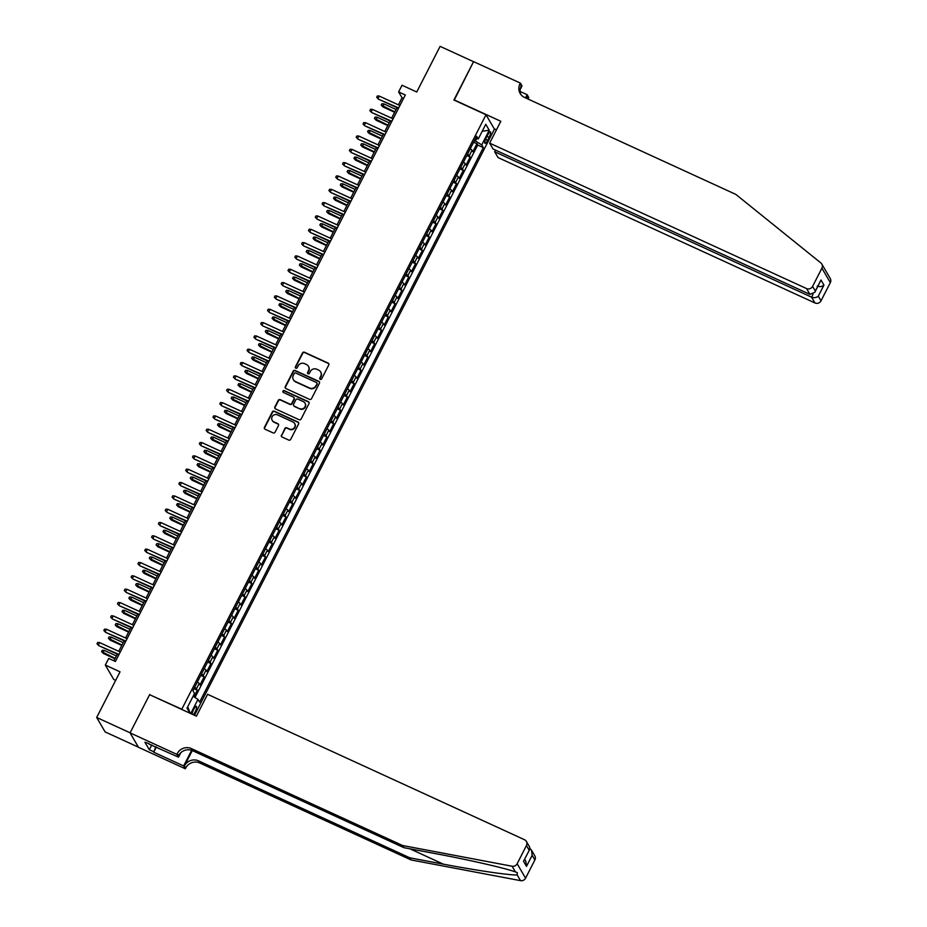 <?xml version="1.0" encoding="UTF-8"?>
<svg xmlns="http://www.w3.org/2000/svg" width="927" height="927" viewBox="0 0 927 927"><rect width="100%" height="100%" fill="white"/><g stroke="black" fill="none" stroke-linecap="round" stroke-linejoin="round"><path stroke-width="1.39" d="M320.255 379.375A1.043 0.997 -30.3 0 0 321.646 378.888L328.761 364.983A1.495 1.425 -30.3 0 0 328.112 363.071L304.485 352.237A1.495 1.425 -30.3 0 0 302.503 352.944L295.389 366.837A1.043 0.997 -30.3 0 0 295.84 368.181A1.043 0.997 -30.3 0 0 297.231 367.683L298.146 365.887A4.774 4.554 -30.3 0 1 304.496 363.627L306.466 364.531A4.774 4.554 -30.3 0 1 308.517 370.638L307.602 372.445A1.043 0.997 -30.3 0 0 308.054 373.778A1.043 0.997 -30.3 0 0 309.433 373.28L310.36 371.484A4.774 4.554 -30.3 0 1 316.698 369.224L318.668 370.128A4.774 4.554 -30.3 0 1 320.73 376.246L319.803 378.042A1.043 0.997 -30.3 0 0 320.255 379.375M193.28 714.729A4.855 1.205 114.6 0 0 195.122 711.994A4.855 1.205 114.6 0 0 196.42 706.339A4.855 1.205 114.6 0 0 193.662 709.503A4.855 1.205 114.6 0 0 192.098 714.184M281.437 435.122A1.495 1.425 -30.3 0 0 282.086 437.023L288.714 440.07A1.495 1.425 -30.3 0 0 290.696 439.363L298.598 423.929A1.495 1.425 -30.3 0 0 297.949 422.017L274.322 411.171A1.495 1.425 -30.3 0 0 272.341 411.878L264.45 427.312A1.495 1.425 -30.3 0 0 265.087 429.224L273.094 432.897A1.495 1.425 -30.3 0 0 275.076 432.191L278.459 425.586A1.495 1.425 -30.3 0 0 277.81 423.674L273.847 421.855A3.986 3.801 -30.3 0 1 272.793 415.794A3.986 3.801 -30.3 0 1 277.428 414.856L292.978 421.994A3.986 3.801 -30.3 0 1 294.021 428.054A3.986 3.801 -30.3 0 1 289.398 428.992L286.802 427.799A1.495 1.425 -30.3 0 0 284.821 428.506L281.669 435.505A1.495 1.425 -30.3 0 0 281.599 436.652M149.907 694.833L181.796 709.213L486.015 114.739L453.917 100.012L473.535 61.692L440.105 46.35L416.744 92.005L402.04 85.249L398.622 91.924L405.308 94.983L115.423 661.472L108.737 658.413L105.33 665.076L113.754 679.491L115.666 680.372M149.71 694.497L130.104 732.817L96.675 717.475L120.035 671.82L105.33 665.076M309.537 399.375A1.495 1.425 -30.3 0 0 311.518 398.668L319.421 383.233A1.495 1.425 -30.3 0 0 318.772 381.321L295.145 370.487A1.495 1.425 -30.3 0 0 293.164 371.194L285.273 386.629A1.495 1.425 -30.3 0 0 285.91 388.54L309.537 399.375M309.004 403.581L301.101 419.016A1.495 1.425 -30.3 0 1 299.12 419.722L275.504 408.888A1.495 1.425 -30.3 0 1 274.855 406.976L278.239 400.371A1.495 1.425 -30.3 0 1 280.221 399.664L289.803 404.056A1.495 1.425 -30.3 0 0 291.785 403.349L294.021 398.969A1.495 1.425 -30.3 0 0 293.384 397.057L283.407 392.48A1.043 0.997 -30.3 0 1 283.129 390.893A1.043 0.997 -30.3 0 1 284.346 390.649L308.367 401.669A1.495 1.425 -30.3 0 1 309.004 403.581M138.436 747.185L105.099 731.901L96.675 717.475M193.928 696.803L197.289 690.244L193.963 688.715M194.682 687.289A6.072 1.008 27.1 0 1 196.454 688.819L199.189 683.489L200.012 684.914L204.114 676.919L200.777 675.389M201.507 673.964A6.072 1.008 27.1 0 1 203.28 675.493L206.003 670.163L206.837 671.588L210.927 663.581L207.602 662.052M208.332 660.627A6.072 1.008 27.1 0 1 210.093 662.168L212.828 656.826L213.662 658.251L217.752 650.256L214.415 648.726M215.145 647.301A6.072 1.008 27.1 0 1 216.918 648.83L219.653 643.5L220.475 644.925L224.566 636.93L221.24 635.401M221.97 633.975A6.072 1.008 27.1 0 1 223.743 635.505L226.466 630.175L227.3 631.6L231.391 623.593L228.065 622.075M228.795 620.65A6.072 1.008 27.1 0 1 230.556 622.179L233.291 616.849L234.125 618.263L238.216 610.267L234.879 608.738M235.609 607.312A6.072 1.008 27.1 0 1 237.382 608.842L240.105 603.512L240.939 604.937L245.029 596.942L241.704 595.412M242.434 593.987A6.072 1.008 27.1 0 1 244.207 595.516L246.93 590.186L247.764 591.611L251.854 583.604L248.529 582.086M249.259 580.661A6.072 1.008 27.1 0 1 251.02 582.191L253.755 576.861L254.589 578.274L258.679 570.279L255.342 568.749M256.072 567.324A6.072 1.008 27.1 0 1 257.845 568.854L260.568 563.523L261.402 564.949L265.493 556.953L262.167 555.424M262.897 553.998A6.072 1.008 27.1 0 1 264.67 555.528L267.393 550.198L268.227 551.623L272.318 543.628L268.992 542.098M269.722 540.673A6.072 1.008 27.1 0 1 271.484 542.202L274.218 536.872L275.041 538.286L279.143 530.29L275.806 528.761M276.536 527.336A6.072 1.008 27.1 0 1 278.309 528.865L281.032 523.535L281.866 524.96L285.956 516.965L282.631 515.435M283.361 514.01A6.072 1.008 27.1 0 1 285.122 515.539L287.857 510.209L288.691 511.634L292.781 503.639L289.456 502.11M290.174 500.684A6.072 1.008 27.1 0 1 291.947 502.214L294.682 496.884L295.504 498.309L299.606 490.302L296.269 488.772M296.999 487.347A6.072 1.008 27.1 0 1 298.772 488.888L301.495 483.546L302.329 484.972L306.42 476.976L303.094 475.447M303.824 474.021A6.072 1.008 27.1 0 1 305.586 475.551L308.32 470.221L309.154 471.646L313.245 463.651L309.908 462.121M310.638 460.696A6.072 1.008 27.1 0 1 312.411 462.225L315.145 456.895L315.968 458.32L320.058 450.313L316.733 448.795M317.463 447.37A6.072 1.008 27.1 0 1 319.236 448.9L321.959 443.57L322.793 444.983L326.883 436.988L323.558 435.458M324.288 434.033A6.072 1.008 27.1 0 1 326.049 435.563L328.784 430.232L329.618 431.658L333.708 423.662L330.371 422.133M331.101 420.707A6.072 1.008 27.1 0 1 332.874 422.237L335.597 416.907L336.431 418.332L340.522 410.325L337.196 408.807M337.926 407.382A6.072 1.008 27.1 0 1 339.699 408.911L342.422 403.581L343.257 404.995L347.347 396.999L344.021 395.47M344.751 394.045A6.072 1.008 27.1 0 1 346.513 395.574L349.247 390.244L350.082 391.669L354.172 383.674L350.835 382.144M351.565 380.719A6.072 1.008 27.1 0 1 353.338 382.248L356.061 376.918L356.895 378.343L360.985 370.348L357.66 368.819M358.39 367.393A6.072 1.008 27.1 0 1 360.163 368.923L362.886 363.593L363.72 365.006L367.81 357.011L364.485 355.481M365.215 354.056A6.072 1.008 27.1 0 1 366.976 355.586L369.711 350.255L370.533 351.681L374.635 343.685L371.298 342.156M372.028 340.73A6.072 1.008 27.1 0 1 373.801 342.26L376.524 336.93L377.359 338.355L381.449 330.36L378.123 328.83M378.853 327.405A6.072 1.008 27.1 0 1 380.615 328.934L383.349 323.604L384.184 325.018L388.274 317.022L384.948 315.493M385.667 314.068A6.072 1.008 27.1 0 1 387.44 315.609L390.174 310.267L390.997 311.692L395.099 303.697L391.762 302.167M392.492 300.742A6.072 1.008 27.1 0 1 394.265 302.272L396.988 296.941L397.822 298.367L401.912 290.371L398.587 288.842M399.317 287.416A6.072 1.008 27.1 0 1 401.078 288.946L403.813 283.616L404.647 285.041L408.737 277.034L405.4 275.516M406.13 274.091A6.072 1.008 27.1 0 1 407.903 275.62L410.638 270.278L411.461 271.704L415.551 263.708L412.225 262.179M412.955 260.754A6.072 1.008 27.1 0 1 414.728 262.283L417.451 256.953L418.286 258.378L422.376 250.383L419.05 248.853M419.78 247.428A6.072 1.008 27.1 0 1 421.542 248.957L424.276 243.627L425.111 245.052L429.201 237.045L425.864 235.528M426.594 234.102A6.072 1.008 27.1 0 1 428.367 235.632L431.09 230.302L431.924 231.715L436.014 223.72L432.689 222.19M433.419 220.765A6.072 1.008 27.1 0 1 435.192 222.295L437.915 216.964L438.749 218.39L442.839 210.394L439.514 208.865M440.244 207.439A6.072 1.008 27.1 0 1 442.005 208.969L444.74 203.639L445.574 205.064L449.665 197.069L446.327 195.539M447.057 194.114A6.072 1.008 27.1 0 1 448.83 195.643L451.553 190.313L452.388 191.727L456.478 183.731L453.152 182.202M453.882 180.777A6.072 1.008 27.1 0 1 455.655 182.306L458.378 176.976L459.213 178.401L463.303 170.406L459.977 168.876M460.707 167.451A6.072 1.008 27.1 0 1 462.469 168.981L465.203 163.65L466.026 165.076L470.128 157.08L469.294 155.655A6.072 1.008 -152.9 0 0 467.521 154.125M466.791 155.551L470.128 157.08M487.729 134.925L486.235 137.856A4.705 1.159 114.6 0 0 484.972 143.337A4.705 1.159 114.6 0 0 487.648 140.267L489.143 137.335A4.705 1.159 114.6 0 0 490.406 131.854A4.705 1.159 114.6 0 0 487.729 134.925M194.508 715.296L494.439 129.154L486.015 114.739M193.094 696.258L197.984 699.398L199.572 702.121L483.326 147.625L481.727 144.902L474.52 140.452M197.984 699.398L190.73 713.558M189.989 713.222L187.011 708.135L194.519 693.466L192.92 690.742L476.675 136.246L478.262 138.98L485.771 124.311L489.236 130.244L481.727 144.902M195.006 697.486L477.706 145.052L476.942 143.743L472.851 151.738L472.017 150.325A6.072 1.008 -152.9 0 0 470.256 148.795M462.469 168.981L463.303 170.406M455.655 182.306L456.478 183.731M448.83 195.643L449.665 197.069M442.005 208.969L442.839 210.394M435.192 222.295L436.014 223.72M428.367 235.632L429.201 237.045M421.542 248.957L422.376 250.383M414.728 262.283L415.551 263.708M407.903 275.62L408.737 277.034M401.078 288.946L401.912 290.371M394.265 302.272L395.099 303.697M387.44 315.609L388.274 317.022M380.615 328.934L381.449 330.36M373.801 342.26L374.635 343.685M366.976 355.586L367.81 357.011M360.163 368.923L360.985 370.348M353.338 382.248L354.172 383.674M346.513 395.574L347.347 396.999M339.699 408.911L340.522 410.325M332.874 422.237L333.708 423.662M326.049 435.563L326.883 436.988M319.236 448.9L320.058 450.313M312.411 462.225L313.245 463.651M305.586 475.551L306.42 476.976M298.772 488.888L299.606 490.302M291.947 502.214L292.781 503.639M285.122 515.539L285.956 516.965M278.309 528.865L279.143 530.29M271.484 542.202L272.318 543.628M264.67 555.528L265.493 556.953M257.845 568.854L258.679 570.279M251.02 582.191L251.854 583.604M244.207 595.516L245.029 596.942M237.382 608.842L238.216 610.267M230.556 622.179L231.391 623.593M223.743 635.505L224.566 636.93M216.918 648.83L217.752 650.256M210.093 662.168L210.927 663.581M203.28 675.493L204.114 676.919M196.454 688.819L197.289 690.244M475.47 140.892L476.617 138.644M398.622 91.924L402.04 97.764L398.413 104.855M396.976 107.671L391.6 118.181M390.151 120.997L384.775 131.507M383.338 134.322L377.949 144.844M376.513 147.66L371.136 158.169M369.688 160.985L364.311 171.495M362.874 174.311L357.486 184.832M356.049 187.648L350.673 198.158M349.224 200.974L343.847 211.483M342.411 214.299L337.022 224.821M335.586 227.625L330.209 238.146M328.761 240.962L323.384 251.472M321.947 254.288L316.57 264.798M315.122 267.613L309.745 278.135M308.309 280.951L302.92 291.46M301.484 294.276L296.107 304.786M294.659 307.602L289.282 318.123M287.845 320.939L282.457 331.449M281.02 334.265L275.643 344.774M274.195 347.59L268.818 358.112M267.382 360.927L261.993 371.437M260.557 374.253L255.18 384.763M253.731 387.579L248.355 398.1M246.918 400.904L241.53 411.426M240.093 414.242L234.716 424.751M233.268 427.567L227.891 438.077M226.455 440.893L221.078 451.414M219.629 454.23L214.253 464.74M212.816 467.556L207.428 478.065M205.991 480.881L200.614 491.403M199.166 494.218L193.789 504.728M192.352 507.544L186.964 518.054M185.527 520.87L180.151 531.391M178.702 534.207L173.326 544.717M171.889 547.533L166.501 558.042M165.064 560.858L159.687 571.38M158.239 574.184L152.862 584.705M151.425 587.521L146.037 598.031M144.6 600.847L139.224 611.356M137.775 614.172L132.399 624.694M130.962 627.509L125.585 638.019M124.137 640.835L118.76 651.345M117.323 654.161L113.928 660.789M403.535 98.447L402.04 97.764M473.616 142.213L476.942 143.743M477.706 145.052L483.326 147.625M475.551 138.424L478.262 138.98M465.203 163.65A6.072 1.008 -152.9 0 0 463.43 162.121M458.378 176.976A6.072 1.008 -152.9 0 0 456.605 175.446M451.553 190.313A6.072 1.008 -152.9 0 0 449.792 188.784M444.74 203.639A6.072 1.008 -152.9 0 0 442.967 202.109M437.915 216.964A6.072 1.008 -152.9 0 0 436.142 215.435M431.09 230.302A6.072 1.008 -152.9 0 0 429.328 228.76M424.276 243.627A6.072 1.008 -152.9 0 0 422.503 242.098M417.451 256.953A6.072 1.008 -152.9 0 0 415.678 255.423M410.638 270.278A6.072 1.008 -152.9 0 0 408.865 268.749M403.813 283.616A6.072 1.008 -152.9 0 0 402.04 282.086M396.988 296.941A6.072 1.008 -152.9 0 0 395.226 295.412M390.174 310.267A6.072 1.008 -152.9 0 0 388.401 308.737M383.349 323.604A6.072 1.008 -152.9 0 0 381.576 322.075M376.524 336.93A6.072 1.008 -152.9 0 0 374.763 335.4M369.711 350.255A6.072 1.008 -152.9 0 0 367.938 348.726M362.886 363.593A6.072 1.008 -152.9 0 0 361.113 362.063M356.061 376.918A6.072 1.008 -152.9 0 0 354.299 375.389M349.247 390.244A6.072 1.008 -152.9 0 0 347.474 388.714M342.422 403.581A6.072 1.008 -152.9 0 0 340.649 402.051M335.597 416.907A6.072 1.008 -152.9 0 0 333.836 415.377M328.784 430.232A6.072 1.008 -152.9 0 0 327.011 428.703M321.959 443.57A6.072 1.008 -152.9 0 0 320.186 442.028M315.145 456.895A6.072 1.008 -152.9 0 0 313.372 455.366M308.32 470.221A6.072 1.008 -152.9 0 0 306.547 468.691M301.495 483.546A6.072 1.008 -152.9 0 0 299.734 482.017M294.682 496.884A6.072 1.008 -152.9 0 0 292.909 495.354M287.857 510.209A6.072 1.008 -152.9 0 0 286.084 508.68M281.032 523.535A6.072 1.008 -152.9 0 0 279.27 522.005M274.218 536.872A6.072 1.008 -152.9 0 0 272.445 535.342M267.393 550.198A6.072 1.008 -152.9 0 0 265.62 548.668M260.568 563.523A6.072 1.008 -152.9 0 0 258.807 561.994M253.755 576.861A6.072 1.008 -152.9 0 0 251.982 575.331M246.93 590.186A6.072 1.008 -152.9 0 0 245.157 588.657M240.105 603.512A6.072 1.008 -152.9 0 0 238.343 601.982M233.291 616.849A6.072 1.008 -152.9 0 0 231.518 615.308M226.466 630.175A6.072 1.008 -152.9 0 0 224.693 628.645M219.653 643.5A6.072 1.008 -152.9 0 0 217.88 641.971M212.828 656.826A6.072 1.008 -152.9 0 0 211.055 655.296M206.003 670.163A6.072 1.008 -152.9 0 0 204.241 668.634M199.189 683.489A6.072 1.008 -152.9 0 0 197.416 681.959M482.214 131.263L489.236 130.244M190.197 713.315L187.718 706.756M319.966 379.166A1.043 0.997 -30.3 0 1 320.035 378.436L320.951 376.629A4.774 4.554 -30.3 0 0 320.754 372.109M308.54 366.501A4.774 4.554 -30.3 0 1 308.749 371.032L307.822 372.828A1.043 0.997 -30.3 0 0 307.752 373.569M328.83 363.836A1.495 1.425 -30.3 0 0 328.343 363.465L304.716 352.619A1.495 1.425 -30.3 0 0 302.735 353.326L295.62 367.231A1.043 0.997 -30.3 0 0 295.551 367.973M319.491 382.086A1.495 1.425 -30.3 0 0 319.004 381.715L295.377 370.87A1.495 1.425 -30.3 0 0 293.395 371.576L285.493 387.022A1.495 1.425 -30.3 0 0 285.423 388.17M316.837 383.824A1.043 0.997 -30.3 0 0 316.397 382.492L295.655 372.978A1.043 0.997 -30.3 0 0 294.265 373.477L293.303 375.365A4.774 4.554 -30.3 0 0 295.354 381.484L309.525 387.984A4.774 4.554 -30.3 0 0 315.875 385.725L317.069 384.218A1.043 0.997 -30.3 0 0 316.918 383.094M293.5 379.896A4.774 4.554 -30.3 0 0 295.586 381.878L295.354 381.484M317.069 384.218L316.095 386.119A4.774 4.554 -30.3 0 1 309.757 388.378L295.586 381.878M294.091 397.822A1.495 1.425 -30.3 0 1 294.253 399.352L292.005 403.743A1.495 1.425 -30.3 0 1 290.024 404.45L280.452 400.047A1.495 1.425 -30.3 0 0 278.459 400.754L275.087 407.359A1.495 1.425 -30.3 0 0 275.018 408.517M309.073 402.434A1.495 1.425 -30.3 0 0 308.587 402.063L284.577 391.032A1.043 0.997 -30.3 0 0 283.117 392.272M299.745 408.622A3.986 3.801 -30.3 0 0 304.971 403.106A3.986 3.801 -30.3 0 0 303.326 401.623L297.845 399.108A1.495 1.425 -30.3 0 0 295.864 399.815L293.616 404.195A1.495 1.425 -30.3 0 0 294.265 406.107L299.966 409.004A3.986 3.801 -30.3 0 0 305.087 403.303M293.778 405.736A1.495 1.425 -30.3 0 0 294.485 406.49L294.265 406.107M299.966 409.004L294.485 406.49M294.74 423.674A3.986 3.801 -30.3 0 1 289.63 429.386L287.034 428.193A1.495 1.425 -30.3 0 0 285.053 428.9L281.669 435.505M272.318 420.557A3.986 3.801 -30.3 0 0 274.068 422.248L273.847 421.855M278.529 424.439A1.495 1.425 -30.3 0 0 278.042 424.068L274.068 422.248M298.668 422.77A1.495 1.425 -30.3 0 0 298.181 422.399L274.554 411.565A1.495 1.425 -30.3 0 0 272.573 412.272L264.67 427.706A1.495 1.425 -30.3 0 0 264.601 428.853M383.013 106.964L381.229 105.087L381.912 103.754L383.836 103.87L383.013 106.964L394.612 112.283M381.229 105.087L394.821 111.866M383.836 103.87L396.049 109.467M398.68 107.938L378.459 99.166L376.675 97.289L378.042 98.471L379.27 96.072L399.908 105.539M378.459 99.166L398.471 108.355M376.675 97.289L377.359 95.956L379.27 96.072M821.82 264.056L830.244 278.482A4.554 4.345 149.7 0 1 830.325 282.619L821.901 268.193A4.554 4.345 -30.3 0 0 820.835 262.92L735.829 194.392L524.578 97.451A10.626 10.151 149.7 0 1 519.989 83.824L520.36 83.094L473.57 61.622L454.218 100.151M495.505 150.093L494.659 151.738L498.066 157.567L814.96 302.967L811.554 297.15L813.037 294.241M494.659 151.738L811.554 297.15C814.149 298.077 816.397 297.741 818.298 296.153L821.021 300.812L830.325 282.619M454.021 99.815L500.823 121.286L489.641 143.14L806.525 288.552A4.554 4.345 -30.3 0 0 812.585 286.397L821.901 268.193M520.117 91.472L527.139 94.693L528.796 97.52L528.425 98.25A10.626 10.151 149.7 0 0 528.054 99.05M520.36 83.094L522.017 85.921L520.151 89.571M494.242 128.818L496.455 129.826M489.641 143.14L493.048 148.969L809.931 294.38L806.525 288.552M526.119 98.169L527.173 96.118L528.425 98.25M525.505 97.88L527.139 94.693M821.021 300.812A4.554 4.345 149.7 0 1 814.96 302.967M520.87 94.519A10.626 10.151 149.7 0 1 521.241 85.968L519.989 83.824M526.351 98.274A10.626 10.151 149.7 0 1 527.173 96.118M812.585 286.397L815.308 291.055L814.845 292.283L809.931 294.38M815.308 291.055L820.974 279.989L814.845 292.283M820.974 279.989L823.952 285.087C822.052 286.686 819.804 287.011 817.208 286.084M411.067 859.943L409.815 857.811L443.384 864.161C475.528 870.326 510.383 875.424 517.196 874.949L517.301 872.608L515.435 871.936C506.293 868.437 469.468 859.966 437.451 854.01L403.882 847.66L192.619 750.719A10.626 10.151 -30.3 0 0 178.482 755.76L177.242 753.616L176.86 754.358L130.07 732.875L149.606 694.694L196.408 716.165L207.59 694.3L524.485 839.711A4.554 4.345 -30.3 0 1 526.443 845.551L517.139 863.744L525.574 878.17A4.554 4.345 149.7 0 1 520.534 880.65L411.067 859.943L199.803 763.002A10.626 10.151 -30.3 0 0 185.667 768.043L185.296 768.773L138.494 747.301L130.07 732.875M403.882 847.66L402.631 845.528L191.379 748.587A10.626 10.151 -30.3 0 0 177.242 753.616M192.271 750.569L184.427 765.911A10.626 10.151 -30.3 0 1 198.563 760.87L409.815 857.811M534.879 859.978L532.156 855.32L531.507 850.21L534.798 855.83A4.554 4.345 149.7 0 1 534.879 859.978L525.574 878.17M515.435 871.936L512.098 866.235L402.631 845.528M156.35 747.011L153.697 752.203L155.794 746.756M149.12 743.686L144.913 742.214L149.317 749.746L153.326 751.577M148.934 744.057L178.517 757.174L176.86 754.358M185.296 768.773L183.639 765.945L191.634 750.325M153.697 752.203L183.639 765.945M180.8 752.712L178.517 757.174M512.098 866.235A4.554 4.345 -30.3 0 0 517.139 863.744M149.317 749.746L151.785 744.914M531.507 850.21L530.001 848.576M532.156 855.32L526.501 866.374L525.852 861.264L524.694 859.283M526.501 866.374L523.512 861.276L529.723 849.445L529.665 847.046L526.374 841.415M523.512 861.276L529.723 849.445M376.188 120.29L374.404 118.413L375.087 117.08L377.011 117.196L376.188 120.29L387.787 125.62M374.404 118.413L388.007 125.203M377.011 117.196L389.236 122.804M369.375 133.627L367.59 131.75L368.274 130.417L370.186 130.522L368.958 132.92L369.375 133.627L380.974 138.946M367.59 131.75L381.182 138.529M370.186 130.522L382.411 136.13M362.55 146.953L360.765 145.076L361.449 143.743L363.372 143.847L362.55 146.953L374.149 152.271M360.765 145.076L374.357 151.854M363.372 143.847L375.586 149.456M355.736 160.278L353.952 158.401L354.624 157.069L356.547 157.184L355.319 159.583L355.736 160.278L367.324 165.609M353.952 158.401L367.544 165.191M356.547 157.184L368.772 162.793M391.866 121.263L371.634 112.503L369.85 110.626L371.229 111.796L372.457 109.398L393.094 118.865M371.634 112.503L391.646 121.68M369.85 110.626L370.533 109.293L372.457 109.398M385.041 134.6L364.821 125.829L363.036 123.951L364.404 125.122L365.632 122.723L386.269 132.202M364.821 125.829L384.832 135.006M363.036 123.951L363.708 122.619L365.632 122.723M378.216 147.926L357.996 139.154L356.211 137.277L357.579 138.459L358.807 136.06L379.444 145.527M357.996 139.154L378.007 148.343M356.211 137.277L356.895 135.945L358.807 136.06M371.403 161.252L351.171 152.491L349.386 150.614L350.765 151.785L351.993 149.386L372.631 158.853M351.171 152.491L371.182 161.669M349.386 150.614L350.07 149.282L351.993 149.386M348.911 173.616L347.127 171.738L347.81 170.406L349.722 170.51L348.911 173.616L360.51 178.934M347.127 171.738L360.719 178.517M349.722 170.51L361.947 176.118M364.578 174.589L344.357 165.817L342.573 163.94L343.94 165.11L345.168 162.712L365.806 172.179M344.357 165.817L364.369 174.994M342.573 163.94L343.245 162.607L345.168 162.712M342.086 186.941L340.302 185.064L340.985 183.731L342.909 183.836L342.086 186.941L353.685 192.26M340.302 185.064L353.894 191.843M342.909 183.836L355.122 189.444M357.752 187.914L337.532 179.143L335.748 177.266L337.127 178.447L338.355 176.049L358.981 185.516M337.532 179.143L357.544 188.332M335.748 177.266L336.431 175.933L338.355 176.049M335.273 200.267L333.488 198.39L334.172 197.057L336.084 197.173L334.856 199.572L335.273 200.267L346.86 205.585M333.488 198.39L347.08 205.18M336.084 197.173L348.309 202.781M350.939 201.24L330.707 192.48L328.923 190.603L330.302 191.773L331.53 189.375L352.167 198.841M330.707 192.48L350.719 201.657M328.923 190.603L329.606 189.27L331.53 189.375M328.448 213.604L326.663 211.727L327.347 210.394L329.27 210.499L328.448 213.604L340.047 218.923M326.663 211.727L340.255 218.505M329.27 210.499L341.484 216.107M344.114 214.566L323.894 205.806L322.109 203.928L323.477 205.099L324.705 202.7L345.342 212.167M323.894 205.806L343.905 214.983M322.109 203.928L322.793 202.596L324.705 202.7M321.623 226.93L319.838 225.052L320.522 223.72L322.445 223.824L321.623 226.93L333.222 232.248M319.838 225.052L333.43 231.831M322.445 223.824L334.659 229.432M337.289 227.903L317.069 219.131L315.284 217.254L316.663 218.436L317.891 216.037L338.517 225.504M317.069 219.131L337.08 228.32M315.284 217.254L315.968 215.921L317.891 216.037M314.809 240.255L313.025 238.378L313.708 237.045L315.62 237.161L314.392 239.56L314.809 240.255L326.397 245.574M313.025 238.378L326.617 245.168M315.62 237.161L327.845 242.758M330.475 241.229L310.244 232.457L308.459 230.591L309.838 231.762L311.066 229.363L331.704 238.83M310.244 232.457L330.255 241.646M308.459 230.591L309.143 229.259L311.066 229.363M307.984 253.592L306.2 251.715L306.883 250.383L308.807 250.487L307.984 253.592L319.583 258.911M306.2 251.715L319.792 258.494M308.807 250.487L321.02 256.095M323.65 254.554L303.43 245.794L301.646 243.917L303.013 245.087L304.241 242.689L324.879 252.156M303.43 245.794L323.442 254.971M301.646 243.917L302.329 242.584L304.241 242.689M301.159 266.918L299.375 265.041L300.058 263.708L301.982 263.813L301.159 266.918L312.758 272.237M299.375 265.041L312.978 271.82M301.982 263.813L314.207 269.421M316.837 267.891L296.605 259.12L294.821 257.243L296.2 258.424L297.428 256.026L318.054 265.493M296.605 259.12L316.617 268.309M294.821 257.243L295.504 255.91L297.428 256.026M294.346 280.244L292.561 278.367L293.245 277.034L295.157 277.15L293.929 279.548L294.346 280.244L305.945 285.562M292.561 278.367L306.153 285.145M295.157 277.15L307.382 282.747M310.012 281.217L289.78 272.445L287.996 270.568L289.375 271.75L290.603 269.351L311.24 278.818M289.78 272.445L309.803 281.634M287.996 270.568L288.679 269.236L290.603 269.351M287.521 293.569L285.736 291.692L286.42 290.36L288.343 290.475L287.521 293.569L299.12 298.9M285.736 291.692L299.328 298.482M288.343 290.475L300.557 296.084M303.187 294.543L282.967 285.783L281.182 283.905L282.55 285.076L283.778 282.677L304.415 292.144M282.967 285.783L302.978 294.96M281.182 283.905L281.866 282.573L283.778 282.677M280.707 306.907L278.923 305.029L279.595 303.697L281.518 303.801L280.29 306.2L280.707 306.907L292.295 312.225M278.923 305.029L292.515 311.808M281.518 303.801L293.743 309.409M296.373 307.88L276.142 299.108L274.357 297.231L275.736 298.401L276.964 296.003L297.602 305.481M276.142 299.108L296.153 308.297M274.357 297.231L275.041 295.898L276.964 296.003M273.882 320.232L272.098 318.355L272.781 317.022L274.693 317.127L273.465 319.525L273.882 320.232L285.481 325.551M272.098 318.355L285.69 325.134M274.693 317.127L286.918 322.735M289.548 321.205L269.328 312.434L267.544 310.557L268.911 311.739L270.139 309.34L290.777 318.807M269.328 312.434L289.34 321.623M267.544 310.557L268.216 309.224L270.139 309.34M267.057 333.558L265.273 331.681L265.956 330.348L267.88 330.464L267.057 333.558L278.656 338.888M265.273 331.681L278.865 338.471M267.88 330.464L280.093 336.072M282.723 334.531L262.503 325.771L260.719 323.894L262.086 325.064L263.314 322.666L283.952 332.133M262.503 325.771L282.515 334.948M260.719 323.894L261.402 322.561L263.314 322.666M260.244 346.895L258.459 345.018L259.131 343.685L261.055 343.79L259.827 346.188L260.244 346.895L271.831 352.214M258.459 345.018L272.051 351.797M261.055 343.79L273.28 349.398M275.91 347.868L255.678 339.097L253.894 337.219L255.273 338.39L256.501 335.991L277.138 345.458M255.678 339.097L275.69 348.274M253.894 337.219L254.577 335.887L256.501 335.991M253.419 360.221L251.634 358.343L252.318 357.011L254.23 357.115L253.419 360.221L265.018 365.539M251.634 358.343L265.226 365.122M254.23 357.115L266.455 362.724M269.085 361.194L248.865 352.422L247.08 350.545L248.448 351.727L249.676 349.328L270.313 358.795M248.865 352.422L268.876 361.611M247.08 350.545L247.752 349.212L249.676 349.328M246.594 373.546L244.809 371.669L245.493 370.337L247.416 370.452L246.594 373.546L258.193 378.865M244.809 371.669L258.401 378.459M247.416 370.452L259.63 376.061M262.26 374.52L242.04 365.759L240.255 363.882L241.634 365.053L242.862 362.654L263.488 372.121M242.04 365.759L262.051 374.937M240.255 363.882L240.939 362.55L242.862 362.654M239.78 386.883L237.996 385.006L238.679 383.674L240.591 383.778L239.363 386.177L239.78 386.883L251.368 392.202M237.996 385.006L251.588 391.785M240.591 383.778L252.816 389.386M255.446 387.845L235.215 379.085L233.43 377.208L234.809 378.378L236.037 375.98L256.675 385.447M235.215 379.085L255.226 388.262M233.43 377.208L234.114 375.875L236.037 375.98M232.955 400.209L231.171 398.332L231.854 396.999L233.778 397.104L232.955 400.209L244.554 405.528M231.171 398.332L244.763 405.111M233.778 397.104L245.991 402.712M248.621 401.182L228.401 392.411L226.617 390.534L227.984 391.715L229.212 389.317L249.85 398.784M228.401 392.411L248.413 401.6M226.617 390.534L227.3 389.201L229.212 389.317M226.13 413.535L224.346 411.658L225.029 410.325L226.953 410.441L226.13 413.535L237.729 418.853M224.346 411.658L237.949 418.448M226.953 410.441L239.166 416.038M241.796 414.508L221.576 405.736L219.792 403.871L221.171 405.041L222.399 402.642L243.025 412.109M221.576 405.736L241.588 414.925M219.792 403.871L220.475 402.538L222.399 402.642M219.317 426.872L217.532 424.995L218.216 423.662L220.128 423.766L218.899 426.165L219.317 426.872L230.916 432.191M217.532 424.995L231.124 431.773M220.128 423.766L232.353 429.375M234.983 427.834L214.751 419.074L212.967 417.196L214.346 418.367L215.574 415.968L236.211 425.435M214.751 419.074L234.763 428.251M212.967 417.196L213.65 415.864L215.574 415.968M212.492 440.198L210.707 438.32L211.391 436.988L213.314 437.092L212.492 440.198L224.091 445.516M210.707 438.32L224.299 445.099M213.314 437.092L225.528 442.7M205.667 453.523L203.882 451.646L204.566 450.313L206.489 450.429L205.667 453.523L217.266 458.842M203.882 451.646L217.486 458.425M206.489 450.429L218.714 456.026M198.853 466.849L197.069 464.972L197.752 463.639L199.664 463.755L198.436 466.154L198.853 466.849L210.452 472.179M197.069 464.972L210.661 471.762M199.664 463.755L211.889 469.363M228.158 441.171L207.938 432.399L206.153 430.522L207.521 431.704L208.749 429.305L229.386 438.772M207.938 432.399L227.949 441.588M206.153 430.522L206.837 429.189L208.749 429.305M221.344 454.497L201.113 445.725L199.328 443.848L200.707 445.03L201.935 442.631L222.561 452.098M201.113 445.725L221.124 454.914M199.328 443.848L200.012 442.515L201.935 442.631M214.519 467.822L194.288 459.062L192.503 457.185L193.882 458.355L195.11 455.957L215.748 465.424M194.288 459.062L214.311 468.239M192.503 457.185L193.187 455.852L195.11 455.957M192.028 480.186L190.244 478.309L190.927 476.976L192.851 477.081L192.028 480.186L203.627 485.505M190.244 478.309L203.836 485.088M192.851 477.081L205.064 482.689M207.694 481.159L187.474 472.388L185.69 470.51L187.057 471.681L188.285 469.282L208.923 478.761M187.474 472.388L207.486 481.577M185.69 470.51L186.373 469.178L188.285 469.282M185.215 493.512L183.43 491.634L184.102 490.302L186.026 490.406L185.215 493.512L196.802 498.83M183.43 491.634L197.022 498.413M186.026 490.406L198.251 496.015M200.881 494.485L180.649 485.713L178.865 483.836L180.244 485.018L181.472 482.619L202.109 492.086M180.649 485.713L200.661 494.902M178.865 483.836L179.548 482.503L181.472 482.619M178.39 506.837L176.605 504.96L177.289 503.628L179.201 503.743L177.972 506.142L178.39 506.837L189.989 512.168M176.605 504.96L190.197 511.75M179.201 503.743L191.425 509.352M194.056 507.811L173.836 499.05L172.051 497.173L173.419 498.344L174.647 495.945L195.284 505.412M173.836 499.05L193.847 508.228M172.051 497.173L172.723 495.841L174.647 495.945M171.565 520.174L169.78 518.297L170.464 516.965L172.387 517.069L171.565 520.174L183.164 525.493M169.78 518.297L183.372 525.076M172.387 517.069L184.6 522.677M187.231 521.148L167.011 512.376L165.226 510.499L166.593 511.669L167.822 509.271L188.459 518.749M167.011 512.376L187.022 521.553M165.226 510.499L165.91 509.166L167.822 509.271M164.751 533.5L162.967 531.623L163.639 530.29L165.562 530.395L164.334 532.793L164.751 533.5L176.339 538.819M162.967 531.623L176.559 538.402M165.562 530.395L177.787 536.003M180.417 534.473L160.186 525.702L158.401 523.825L159.78 525.006L161.008 522.608L181.646 532.075M160.186 525.702L180.197 534.891M158.401 523.825L159.085 522.492L161.008 522.608M157.926 546.826L156.142 544.949L156.825 543.616L158.737 543.732L157.926 546.826L169.525 552.144M156.142 544.949L169.734 551.739M158.737 543.732L170.962 549.34M173.592 547.799L153.372 539.039L151.588 537.162L152.955 538.332L154.183 535.933L174.821 545.4M153.372 539.039L173.384 548.216M151.588 537.162L152.26 535.829L154.183 535.933M151.101 560.163L149.317 558.286L150 556.953L151.924 557.057L151.101 560.163L162.7 565.482M149.317 558.286L162.909 565.064M151.924 557.057L164.137 562.666M166.767 561.125L146.547 552.365L144.763 550.487L146.142 551.658L147.37 549.259L167.996 558.726M146.547 552.365L166.559 561.542M144.763 550.487L145.446 549.155L147.37 549.259M144.288 573.489L142.503 571.611L143.187 570.279L145.099 570.383L143.87 572.782L144.288 573.489L155.875 578.807M142.503 571.611L156.095 578.39M145.099 570.383L157.323 575.991M159.954 574.462L139.722 565.69L137.938 563.813L139.317 564.995L140.545 562.596L161.182 572.063M139.722 565.69L159.734 574.879M137.938 563.813L138.621 562.48L140.545 562.596M137.463 586.814L135.678 584.937L136.362 583.604L138.285 583.72L137.463 586.814L149.062 592.133M135.678 584.937L149.27 591.727M138.285 583.72L150.498 589.317M153.129 587.788L132.909 579.016L131.124 577.15L132.491 578.321L133.72 575.922L154.357 585.389M132.909 579.016L152.92 588.205M131.124 577.15L131.808 575.818L133.72 575.922M130.637 600.151L128.853 598.274L129.537 596.942L131.46 597.046L130.637 600.151L142.237 605.47M128.853 598.274L142.457 605.053M131.46 597.046L143.673 602.654M146.304 601.113L126.084 592.353L124.299 590.476L125.678 591.646L126.906 589.248L147.532 598.715M126.084 592.353L146.095 601.53M124.299 590.476L124.983 589.143L126.906 589.248M123.824 613.477L122.04 611.6L122.723 610.267L124.635 610.372L123.407 612.77L123.824 613.477L135.423 618.796M122.04 611.6L135.632 618.379M124.635 610.372L136.86 615.98M139.49 614.45L119.259 605.679L117.474 603.801L118.853 604.983L120.081 602.585L140.719 612.052M119.259 605.679L139.27 614.868M117.474 603.801L118.158 602.469L120.081 602.585M116.999 626.803L115.215 624.925L115.898 623.593L117.822 623.709L116.999 626.803L128.598 632.121M115.215 624.925L128.807 631.704M117.822 623.709L130.035 629.306M132.665 627.776L112.445 619.004L110.661 617.127L112.028 618.309L113.256 615.91L133.894 625.377M112.445 619.004L132.457 628.193M110.661 617.127L111.344 615.795L113.256 615.91M110.174 640.128L108.389 638.263L109.073 636.919L110.997 637.034L110.174 640.128L121.773 645.459M108.389 638.263L121.993 645.041M110.997 637.034L123.221 642.643M125.852 641.102L105.62 632.341L103.836 630.464L105.214 631.635L106.443 629.236L127.069 638.703M105.62 632.341L125.632 641.519M103.836 630.464L104.519 629.132L106.443 629.236M103.361 653.465L101.576 651.588L102.26 650.256L104.172 650.36L102.943 652.759L103.361 653.465L114.96 658.784M101.576 651.588L115.168 658.367M104.172 650.36L116.396 655.968M119.027 654.439L98.795 645.667L97.011 643.79L98.389 644.96L99.618 642.562L120.255 652.04M98.795 645.667L118.818 654.856M97.011 643.79L97.694 642.457L99.618 642.562M469.294 155.655L472.017 150.325M486.999 136.35L489.143 137.335M485.563 139.317L487.648 140.267M823.952 285.087L818.298 296.153M443.384 864.161L409.896 848.796M192.619 750.719L191.379 748.587M198.563 760.87L199.803 763.002M529.166 850.21L526.443 845.551M520.534 880.65L517.196 874.949M184.427 765.911L185.667 768.043"/></g></svg>
